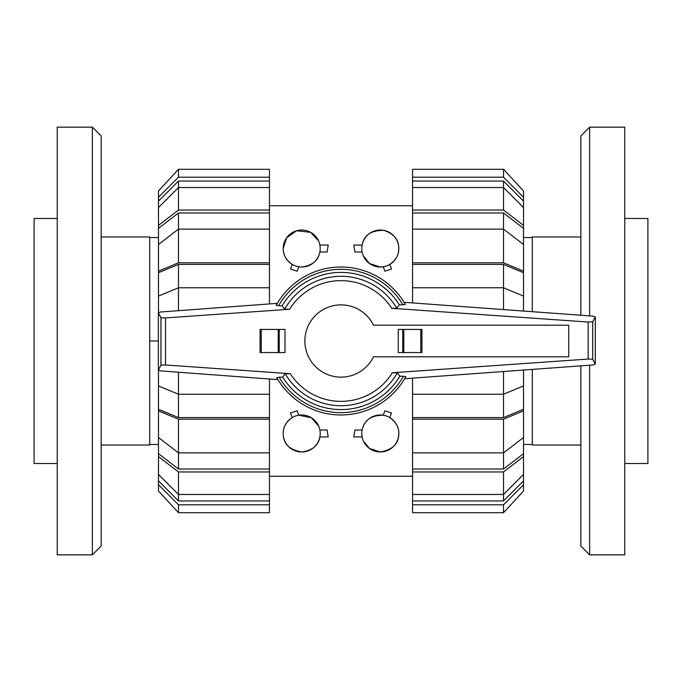<?xml version="1.0" encoding="UTF-8"?>
<svg xmlns="http://www.w3.org/2000/svg" width="682" height="682" viewBox="0 0 682 682"><rect width="100%" height="100%" fill="white"/><g stroke="black" fill="none" stroke-linecap="round" stroke-linejoin="round"><path stroke-width="1.02" d="M304.871 341A36.129 36.129 0 0 0 373.489 356.805L568.72 356.805L568.72 325.195L373.489 325.195A36.129 36.129 0 0 0 304.871 341M421.919 352.56L421.919 329.44L421.919 352.56L398.237 352.56L398.237 329.44L402.747 329.44L402.747 352.56M276.679 377.547L277.898 379.618L160.492 370.889L158.36 370.07L160.952 365.202L165.504 364.981L290.259 373.702L285.212 373.779L282.706 377.155L279.117 377.155A71.67 71.67 0 0 0 403.42 376.208L399.874 376.208L397.333 372.824L392.346 372.756L588.165 359.056L592.718 359.278L595.309 364.145L593.135 364.955L404.631 378.74L405.85 376.6A73.98 73.98 0 0 1 276.679 377.547M279.594 377.163L276.841 377.683M160.492 312.015L277.327 303.337L276.15 305.4A73.98 73.98 0 0 1 405.321 304.453L404.051 302.305L593.135 316.133L595.309 316.942L592.718 321.81L588.165 322.032L391.741 308.298L396.788 308.221L399.294 304.845L402.883 304.845A71.67 71.67 0 0 0 278.58 305.792L282.126 305.792L284.667 309.176L289.654 309.244L165.504 317.931L160.952 317.71L158.36 312.842L160.492 312.015M402.406 304.837L405.159 304.317M279.253 352.56L284.991 352.56L284.991 329.44L260.081 329.44L260.081 352.56L279.253 352.56L279.253 329.44M260.081 352.56L260.081 329.44M421.919 329.44L402.747 329.44M276.312 305.272L279.049 305.792M158.36 312.842L158.36 370.07M160.952 317.71L160.952 365.202M405.688 376.728L402.951 376.208M592.718 321.81L592.718 359.278M595.309 316.942L595.309 364.145M282.706 377.155A68.601 68.601 0 0 0 399.874 376.208M396.788 308.221A64.696 64.696 0 0 0 284.667 309.176M399.294 304.845A68.601 68.601 0 0 0 282.126 305.792M285.212 373.779A64.696 64.696 0 0 0 397.333 372.824M580.859 365.859L580.859 546.06L589.64 554.85L589.64 365.211M589.64 554.85L624.78 554.85L624.78 127.15L589.64 127.15L589.64 315.877M580.859 315.229L580.859 135.94L589.64 127.15M624.78 218.47L647.9 218.47L647.9 463.53L624.78 463.53M580.859 445.031L532.31 445.031L532.31 369.405M532.31 311.683L532.31 236.969L580.859 236.969M92.36 127.15L92.36 554.85L57.22 554.85L57.22 127.15L92.36 127.15L101.141 135.94L101.141 546.06L92.36 554.85M57.22 463.53L34.1 463.53L34.1 218.47L57.22 218.47M101.141 236.969L149.69 236.969L149.69 445.031L101.141 445.031M503.521 264.42L523.52 272.715L523.52 296.065L503.521 287.761L503.521 264.42L412.55 264.42L412.55 262.817L503.521 262.817L523.52 271.121L523.52 272.715M523.52 385.935L523.52 409.285L503.521 417.58L503.521 394.239L523.52 385.935L523.52 370.053M503.521 212.989L523.52 228.334L523.52 244.471L503.521 229.135L503.521 212.989L412.55 212.989L412.55 210.039L503.521 210.039L523.52 225.375L523.52 228.334M523.52 437.529L523.52 453.666L503.521 469.011L503.521 452.865L523.52 437.529L523.52 410.879L503.521 419.183L412.55 419.183L412.55 394.239L503.521 394.239L503.521 371.511M503.521 181.054L523.52 201.105L523.52 207.575L503.521 187.533L503.521 181.054L412.55 181.054L412.55 169.298L503.521 169.298L523.52 190.986L523.52 201.105M503.521 500.946L412.55 500.946L412.55 494.467L503.521 494.467L523.52 474.425L523.52 480.895L503.521 500.946L503.521 471.961L412.55 471.961L412.55 452.865L503.521 452.865L503.521 419.183M503.521 309.577L503.521 287.761L412.55 287.761L412.55 264.42M503.521 417.58L412.55 417.58M503.521 262.817L503.521 229.135L412.55 229.135L412.55 212.989M503.521 469.011L412.55 469.011M503.521 210.039L503.521 187.533L412.55 187.533L412.55 181.054M412.55 302.927L412.55 287.761M523.52 311.043L523.52 296.065M523.52 271.121L523.52 244.471M412.55 262.817L412.55 229.135M412.55 210.039L412.55 187.533M523.52 225.375L523.52 207.575M412.55 177.201L503.521 177.201L503.521 169.298M503.521 177.201L523.52 197.243M503.521 504.799L503.521 512.702L412.55 512.702L503.521 512.702L523.52 491.014L523.52 484.757L503.521 504.799L412.55 504.799L412.55 500.946M412.55 512.702L412.55 504.799M523.52 480.895L523.52 484.757M523.52 453.666L523.52 456.625L503.521 471.961M412.55 494.467L412.55 471.961M523.52 474.425L523.52 456.625M412.55 452.865L412.55 419.183M523.52 409.285L523.52 410.879M412.55 394.239L412.55 378.16M178.479 417.58L158.48 409.285L158.48 385.935L178.479 394.239L178.479 417.58L269.45 417.58L269.45 419.183L178.479 419.183L158.48 410.879L158.48 409.285M158.48 296.065L158.48 272.715L178.479 264.42L178.479 287.761L158.48 296.065L158.48 312.382M178.479 469.011L158.48 453.666L158.48 437.529L178.479 452.865L178.479 469.011L269.45 469.011L269.45 471.961L178.479 471.961L158.48 456.625L158.48 453.666M158.48 244.471L158.48 228.334L178.479 212.989L178.479 229.135L158.48 244.471L158.48 271.121L178.479 262.817L269.45 262.817L269.45 287.761L178.479 287.761L178.479 310.685M178.479 500.946L158.48 480.895L158.48 474.425L178.479 494.467L178.479 500.946L269.45 500.946L269.45 512.702L178.479 512.702L158.48 491.014L158.48 480.895M178.479 181.054L269.45 181.054L269.45 187.533L178.479 187.533L158.48 207.575L158.48 201.105L178.479 181.054L178.479 210.039L269.45 210.039L269.45 229.135L178.479 229.135L178.479 262.817M178.479 372.227L178.479 394.239L269.45 394.239L269.45 417.58M178.479 264.42L269.45 264.42M178.479 419.183L178.479 452.865L269.45 452.865L269.45 469.011M178.479 212.989L269.45 212.989M178.479 471.961L178.479 494.467L269.45 494.467L269.45 500.946M269.45 378.987L269.45 394.239M158.48 370.531L158.48 385.935M158.48 410.879L158.48 437.529M269.45 419.183L269.45 452.865M269.45 471.961L269.45 494.467M158.48 456.625L158.48 474.425M269.45 504.799L178.479 504.799L178.479 512.702M178.479 504.799L158.48 484.757M178.479 177.201L178.479 169.298L269.45 169.298L178.479 169.298L158.48 190.986L158.48 197.243L178.479 177.201L269.45 177.201L269.45 181.054M269.45 169.298L269.45 177.201M158.48 201.105L158.48 197.243M158.48 228.334L158.48 225.375L178.479 210.039M269.45 187.533L269.45 210.039M158.48 207.575L158.48 225.375M269.45 229.135L269.45 262.817M158.48 272.715L158.48 271.121M269.45 287.761L269.45 303.925M363.48 441.16L369.465 448.466L380.3 451.97C392.687 449.813 398.851 443.65 398.8 433.471C398.944 427.264 395.935 421.97 389.772 417.589L391.468 412.942L384.87 410.794L383.258 415.219C371.247 415.236 364.205 420.163 362.133 430.01L354.938 430.01L353.779 436.94L362.133 436.94M398.8 433.471A18.491 18.491 0 0 0 380.3 414.98A18.491 18.491 0 0 0 361.81 433.471A18.491 18.491 0 0 0 380.3 451.97A18.491 18.491 0 0 0 398.8 433.471M318.767 426.361L311.35 417.699L298.742 415.219L297.13 410.794L290.532 412.942L292.228 417.589C286.065 421.97 283.056 427.264 283.2 433.471C283.149 443.65 289.313 449.813 301.7 451.97C312.458 450.418 318.511 445.414 319.867 436.94L328.221 436.94L327.062 430.01L319.867 430.01M320.19 433.471A18.491 18.491 0 0 0 301.7 414.98A18.491 18.491 0 0 0 283.2 433.471A18.491 18.491 0 0 0 301.7 451.97A18.491 18.491 0 0 0 320.19 433.471M318.52 240.84L310.625 232.332L296.568 230.755L286.568 237.89L283.2 248.529C283.056 254.736 286.065 260.03 292.228 264.411L290.532 269.058L297.13 271.206L298.742 266.781L301.7 267.02C312.211 265.596 318.264 260.584 319.867 251.99L327.062 251.99L328.221 245.06L319.867 245.06M283.2 248.529A18.491 18.491 0 0 0 301.7 267.02A18.491 18.491 0 0 0 320.19 248.529A18.491 18.491 0 0 0 301.7 230.03A18.491 18.491 0 0 0 283.2 248.529M363.233 255.639L369.465 263.516L380.3 267.02L383.258 266.781L384.87 271.206L391.468 269.058L389.772 264.411C395.935 260.03 398.944 254.736 398.8 248.529C398.859 239.697 393.864 233.645 383.804 230.363C371.076 230.303 363.847 235.196 362.133 245.06L353.779 245.06L354.938 251.99L362.133 251.99M361.81 248.529A18.491 18.491 0 0 0 380.3 267.02A18.491 18.491 0 0 0 398.8 248.529A18.491 18.491 0 0 0 380.3 230.03A18.491 18.491 0 0 0 361.81 248.529M261.24 352.56L261.24 329.44M278.196 352.56L278.196 329.44M420.76 329.44L420.76 352.56M403.804 329.44L403.804 352.56M588.165 322.032L588.165 359.056M165.504 317.931L165.504 364.981M405.321 304.453A73.98 73.98 0 0 0 276.15 305.4M391.741 308.298A60.374 60.374 0 0 0 289.654 309.244M290.259 373.702A60.374 60.374 0 0 0 392.346 372.756M158.36 341L149.69 341M523.52 444.459L532.31 444.459M523.52 237.541L532.31 237.541M158.48 237.541L149.69 237.541M158.48 444.459L149.69 444.459M269.45 205.759L412.55 205.759M269.45 476.241L412.55 476.241"/></g></svg>
